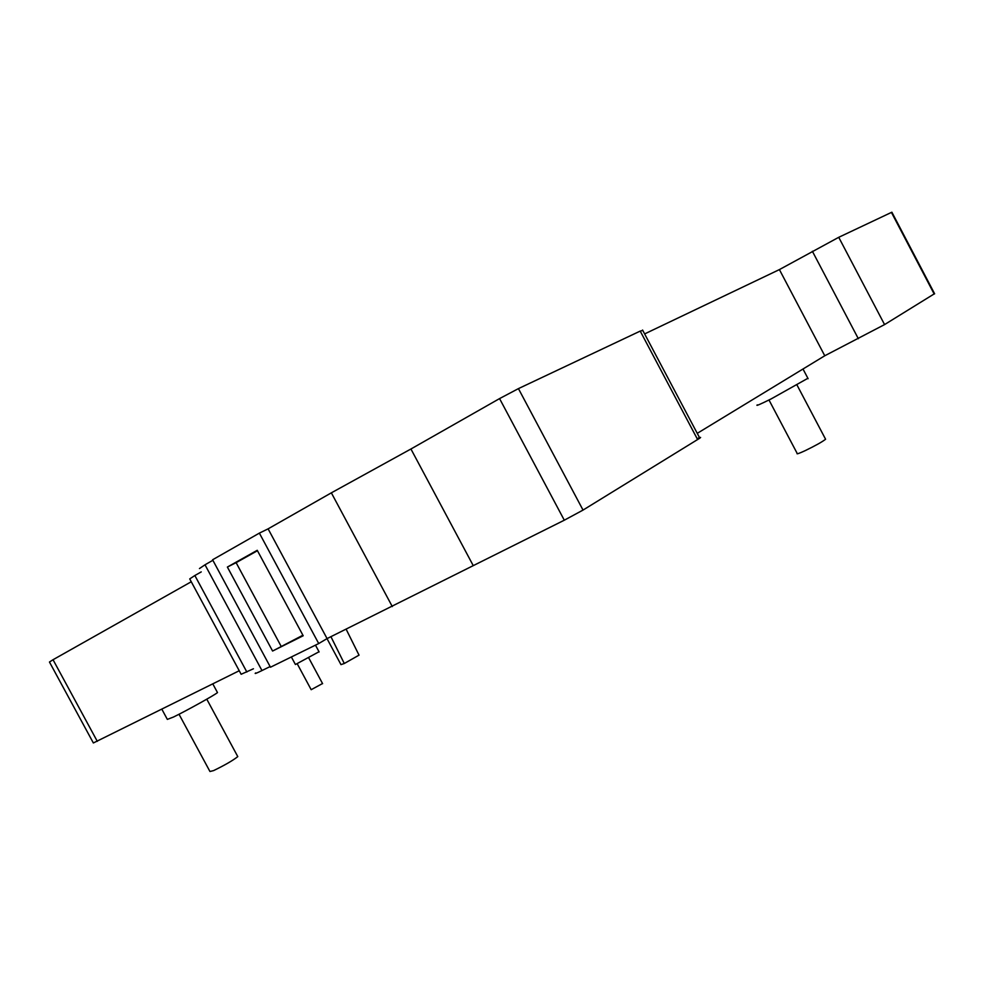 <?xml version="1.0" encoding="UTF-8"?>
<svg xmlns="http://www.w3.org/2000/svg" width="984" height="984" viewBox="0 0 984 984"><rect width="100%" height="100%" fill="white"/><g stroke="black" fill="none" stroke-linecap="round" stroke-linejoin="round"><path stroke-width="1.48" d="M322.531 683.536L311.178 689.698L297.34 663.979M319.025 651.752L295.421 664.52L291.362 656.968M825.355 438.803L825.588 439.245C822.206 441.89 815.416 445.678 805.244 450.623C799.008 453.513 796.314 454.423 797.151 453.366L768.984 399.984M237.587 756.253L237.784 756.61C232.962 760.447 224.905 765.109 213.639 770.583L209.961 771.505L179.014 714.249M217.316 692.256L217.489 692.576C215.336 694.692 186.603 710.669 173.516 717.016L167.342 719.39L161.856 709.23M807.889 378.286L771.161 398.901C760.152 404.363 755.503 406.355 757.25 404.867M934.566 293.675L884.567 324.585L824.764 355.765L697.25 433.341M697.139 438.655C700.571 437.142 701.457 436.982 699.809 438.175L583.032 510.081L564.299 520.204L327.069 638.591L268.103 528.851L331.35 492.836L392.296 606.562M318.718 643.548L259.37 533.119L212.593 559.773L270.465 667.226L318.718 643.548L327.069 638.591M270.108 666.574L261.978 670.559C256.221 673.376 254.118 674.163 255.68 672.921M253.442 668.776L241.142 674.274L189.727 578.912L194.857 575.517L246.861 672.023M239.235 670.744L93.357 742.969L49.458 662.023L53.038 659.723L97.293 741.346M212.876 560.302L205.004 564.791L261.978 670.559M934.197 294.056L891.43 212.409L838.737 237.304L884.567 324.585M697.631 439.577L640.215 331.091L518.433 388.618L583.032 510.081M564.299 520.204L499.564 398.594L410.931 448.999L331.35 492.836M472.984 565.136L410.931 448.999M201.24 571.901L194.857 575.517M191.265 581.753L53.038 659.723M640.215 331.091L642.798 330.439M644.631 333.92L779.402 269.591L838.737 237.304M199.445 568.567L205.004 564.791M259.37 533.119L268.103 528.851M499.564 398.594L518.433 388.618M812.378 251.277L858.343 338.717M779.402 269.591L824.764 355.765M303.195 635.762L257.242 550.302L227.378 567.055L272.593 651.039L303.195 635.762M272.593 651.039L302.912 635.221M257.464 550.708L236.123 562.663L281.043 646.144M227.378 567.055L236.123 562.663M330.932 636.697L344.289 663.499L340.981 664.63L327.008 638.628M344.289 663.499L359.025 655.147L346.147 629.231M808.11 378.705L802.993 369.012M217.489 692.576L212.802 683.892M237.784 756.61L206.775 699.181M825.588 439.245L797.114 385.224M319.123 651.961L315.47 645.147M322.604 683.671L308.841 658.075M934.628 293.786L891.885 212.212M642.577 330.034L699.809 438.175"/></g></svg>
